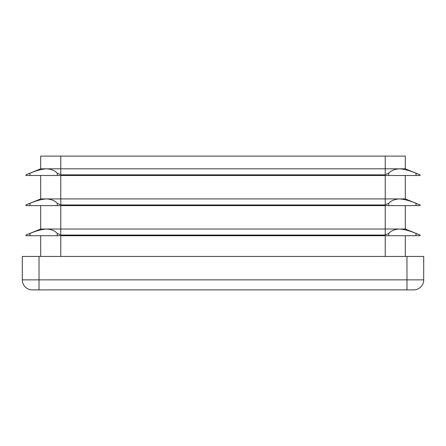 <?xml version="1.0" encoding="UTF-8"?>
<svg xmlns="http://www.w3.org/2000/svg" width="446" height="446" viewBox="0 0 446 446"><rect width="100%" height="100%" fill="white"/><g stroke="black" fill="none" stroke-linecap="round" stroke-linejoin="round"><path stroke-width="0.67" d="M384.547 235.711L420.02 235.711L420.149 235.064L416.023 233.47C409.952 230.844 404.422 229.361 399.426 229.021C394.548 229.355 390.98 230.838 388.717 233.47L385.233 234.908L382.456 235.376L384.547 235.711L25.98 235.711L25.851 235.064L29.977 233.47C36.048 230.844 41.578 229.361 46.574 229.021C51.452 229.355 55.02 230.838 57.283 233.47L60.767 234.908L63.544 235.376L61.453 235.711M405.303 205.606L405.303 229.021L419.753 234.908M384.547 205.606L420.02 205.606L420.149 204.959L416.023 203.365C409.952 200.739 404.422 199.256 399.426 198.916C394.548 199.25 390.98 200.733 388.717 203.365L385.233 204.803L382.456 205.272L384.547 205.606L25.98 205.606L25.851 204.959L29.977 203.365C36.048 200.739 41.578 199.256 46.574 198.916C51.452 199.25 55.02 200.733 57.283 203.365L60.767 204.803L63.544 205.272L61.453 205.606M405.303 175.501L405.303 198.916L419.753 204.803M384.547 175.501L420.02 175.501L420.149 174.854L416.023 173.26C409.952 170.634 404.422 169.151 399.426 168.811C394.548 169.145 390.98 170.628 388.717 173.26L385.233 174.698L382.456 175.166L384.547 175.501L25.98 175.501L25.851 174.854L29.977 173.26C36.048 170.634 41.578 169.151 46.574 168.811C51.452 169.145 55.02 170.628 57.283 173.26L60.767 174.698L63.544 175.166L61.453 175.501M405.303 168.811L40.697 168.811L40.697 156.1L405.303 156.1L405.303 168.811L419.753 174.698M405.303 229.021L40.697 229.021L26.247 234.908M405.303 198.916L40.697 198.916L26.247 204.803M40.697 168.811L26.247 174.698M40.697 175.501L40.697 198.916M40.697 205.606L40.697 229.021M40.697 235.711L40.697 256.45M405.303 235.711L405.303 256.45M406.975 256.45L423.7 256.45L423.7 279.865A10.035 10.035 0 0 1 413.665 289.9L32.335 289.9A10.035 10.035 0 0 1 22.3 279.865L22.3 256.45L39.025 256.45L39.025 279.865L406.975 279.865L406.975 256.45L39.025 256.45M385.233 205.606L385.233 234.908M384.112 235.064L61.888 235.064M385.233 175.501L385.233 204.803M384.112 204.959L61.888 204.959M385.233 156.1L385.233 174.698M384.112 174.854L61.888 174.854M60.767 205.606L60.767 234.908M60.767 175.501L60.767 204.803M60.767 156.1L60.767 174.698M60.767 235.711L60.767 256.45M385.233 235.711L385.233 256.45M32.335 289.9A10.035 10.035 0 0 1 22.3 279.865L39.025 279.865L39.025 289.9M406.975 289.9L406.975 279.865L423.7 279.865A10.035 10.035 0 0 1 413.665 289.9M29.977 175.501L29.977 173.26M57.283 175.501L57.283 173.26M29.977 205.606L29.977 203.365M57.283 205.606L57.283 203.365M57.283 235.711L57.283 233.47M29.977 235.711L29.977 233.47M388.717 175.501L388.717 173.26M416.023 175.501L416.023 173.26M388.717 205.606L388.717 203.365M416.023 205.606L416.023 203.365M416.023 235.711L416.023 233.47M388.717 235.711L388.717 233.47"/></g></svg>
